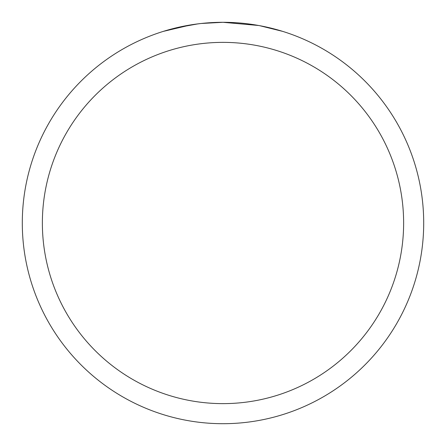 <?xml version="1.0" encoding="UTF-8"?>
<svg xmlns="http://www.w3.org/2000/svg" width="446" height="446" viewBox="0 0 446 446"><rect width="100%" height="100%" fill="white"/><g stroke="black" fill="none" stroke-linecap="round" stroke-linejoin="round"><path stroke-width="0.67" d="M258.652 25.494L223 22.3A200.7 200.7 0 0 1 423.7 223A200.7 200.7 0 0 1 223 423.7A200.7 200.7 0 0 1 22.3 223A200.7 200.7 0 0 1 223 22.3L201.308 23.476M259.6 25.667L282.641 31.365M223 42.37A180.63 180.63 0 0 1 403.63 223A180.63 180.63 0 0 1 223 403.63A180.63 180.63 0 0 1 42.37 223A180.63 180.63 0 0 1 223 42.37M200.365 23.582L192.789 24.586M176.833 27.68L197.918 23.878M208.288 22.841L209.397 22.763M163.37 31.365L190.972 24.87M203.37 23.264L206.693 22.963M207.44 22.902L208.689 22.813M210.607 22.685L213.98 22.506M218.936 22.339L223 22.3"/></g></svg>
